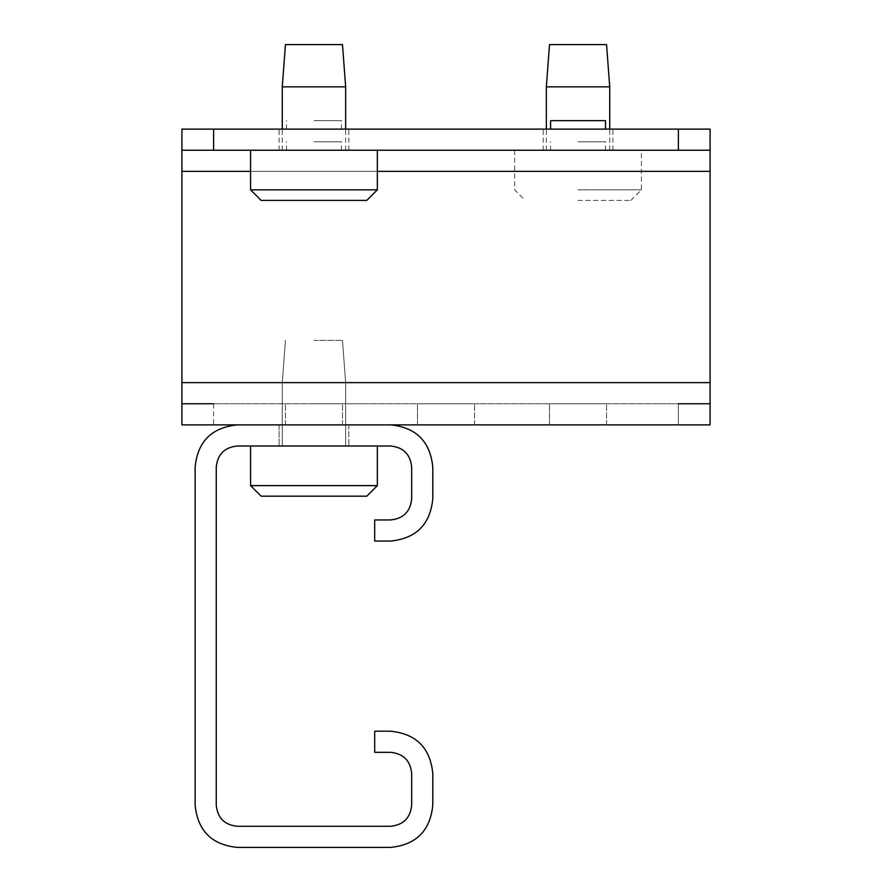 <?xml version="1.0" encoding="UTF-8"?>
<svg xmlns="http://www.w3.org/2000/svg" width="892" height="892" viewBox="0 0 892 892"><rect width="100%" height="100%" fill="white"/><g stroke="black" fill="none" stroke-linecap="round" stroke-linejoin="round"><path stroke-width="0.67" stroke-dasharray="4.46 3.34" d="M313.962 446L377.338 446L313.962 446M377.338 485.616L250.585 485.616L377.338 485.616L250.585 485.616L261.144 496.175L366.779 496.175L261.144 496.175L366.779 496.175L377.338 485.616L377.338 446M313.962 382.623L345.65 382.623L313.962 382.623M313.962 340.365L342.483 340.365L313.962 340.365M578.038 150.235L641.415 150.235L578.038 150.235M578.038 189.84L641.415 189.84L578.038 189.84M546.35 86.847L609.727 86.847M578.038 200.41L630.856 200.41L578.038 200.41M606.56 44.6L549.517 44.6M578.038 424.871L606.56 424.871L549.517 424.871L578.038 424.871L549.517 424.871L549.517 403.753L606.56 403.753L549.517 403.753L578.038 403.753L549.517 403.753L549.517 424.871L606.56 424.871L578.038 424.871M446 424.871L474.522 424.871L417.478 424.871L446 424.871L417.478 424.871L417.478 403.753L474.522 403.753L417.478 403.753L446 403.753L417.478 403.753L417.478 424.871L446 424.871M348.817 424.871L348.817 446L348.817 424.871L279.107 424.871L348.817 424.871L279.107 424.871L279.107 446L279.107 424.871M313.962 403.753L342.483 403.753L313.962 403.753M578.038 129.106L612.893 129.106L578.038 129.106M313.962 129.106L279.107 129.106L313.962 129.106M313.962 120.654L341.424 120.654L313.962 120.654M313.962 150.235L377.338 150.235L313.962 150.235M313.962 141.783L341.424 141.783L313.962 141.783M181.923 150.235L710.077 150.235L710.077 129.106L181.923 129.106L181.923 171.353L181.923 150.235L710.077 150.235L181.923 150.235L181.923 382.623L181.923 171.353L710.077 171.353L710.077 150.235M710.077 382.623L710.077 424.871L710.077 382.623L181.923 382.623L710.077 382.623L181.923 382.623L181.923 171.353L710.077 171.353L710.077 424.871L181.923 424.871L181.923 382.623L181.923 403.753L678.388 403.753L213.612 403.753L213.612 424.871L678.388 424.871L678.388 403.753L678.388 424.871M181.923 424.871L181.923 403.753L181.923 424.871M710.077 129.106L181.923 129.106L710.077 129.106M710.077 403.753L678.388 403.753M377.338 189.84L250.585 189.84M282.273 86.847L345.65 86.847M261.144 200.41L366.779 200.41M342.483 44.6L285.44 44.6M605.501 120.654L550.576 120.654M578.038 141.783L605.501 141.783L578.038 141.783M578.038 403.753L606.56 403.753L578.038 403.753M446 403.753L474.522 403.753L446 403.753M181.923 382.623L181.923 403.753M237.372 424.871C211.761 427.424 197.678 441.518 195.125 467.129L195.125 805.153C197.678 830.764 211.761 844.847 237.372 847.4L390.54 847.4C416.151 844.847 430.245 830.764 432.798 805.153L432.798 773.453C430.245 747.842 416.151 733.759 390.54 731.206L374.696 731.206L374.696 752.335L390.54 752.335C403.351 753.606 410.387 760.653 411.669 773.453L411.669 805.153C410.387 817.953 403.351 825 390.54 826.271L237.372 826.271C224.572 825 217.525 817.953 216.254 805.153L216.254 467.129C217.525 454.318 224.572 447.282 237.372 446L390.54 446C403.351 447.282 410.387 454.318 411.669 467.129L411.669 498.818C410.387 511.618 403.351 518.665 390.54 519.947L374.696 519.947L374.696 541.065L390.54 541.065C416.151 538.512 430.245 524.429 432.798 498.818L432.798 467.129C430.245 441.518 416.151 427.424 390.54 424.871L237.372 424.871M213.612 129.106L213.612 150.235M678.388 129.106L678.388 150.235M710.077 171.353L181.923 171.353M213.612 403.753L213.612 424.871M250.585 171.353L377.338 171.353M282.273 446L282.273 382.623L285.44 340.365L282.273 382.623L282.273 446M342.483 340.365L345.65 382.623L345.65 446L345.65 382.623L342.483 340.365M250.585 446L250.585 485.616M514.662 150.235L514.662 189.84L525.221 200.41M609.727 150.235L609.727 129.106M630.856 200.41L641.415 189.84L641.415 150.235M546.35 150.235L546.35 129.106M606.56 424.871L606.56 403.753L606.56 424.871M474.522 424.871L474.522 403.753L474.522 424.871M342.483 424.871L342.483 403.753L342.483 424.871M612.893 150.235L612.893 129.106M341.424 129.106L341.424 120.654M341.424 150.235L341.424 141.783M286.499 150.235L286.499 141.783M286.499 129.106L286.499 120.654M543.183 150.235L543.183 129.106M285.44 424.871L285.44 403.753L285.44 424.871M282.273 150.235L282.273 129.106M345.65 150.235L345.65 129.106M279.107 150.235L279.107 129.106M550.576 150.235L550.576 141.783M605.501 150.235L605.501 141.783M348.817 150.235L348.817 129.106"/><path stroke-width="1.34" d="M377.338 485.616L366.779 496.175L261.144 496.175L250.585 485.616L377.338 485.616L377.338 446M609.727 86.847L546.35 86.847L549.517 44.6L606.56 44.6L609.727 86.847L609.727 129.106M181.923 129.106L181.923 150.235L181.923 129.106L710.077 129.106L710.077 150.235L710.077 129.106L710.077 150.235L181.923 150.235L181.923 129.106M213.612 424.871L279.107 424.871M678.388 403.753L710.077 403.753M678.388 424.871L348.817 424.871M377.338 189.84L366.779 200.41L261.144 200.41L250.585 189.84L377.338 189.84L377.338 150.235M282.273 86.847L285.44 44.6L342.483 44.6L345.65 86.847L282.273 86.847L282.273 129.106M550.576 129.106L550.576 120.654L605.501 120.654L605.501 129.106M181.923 150.235L181.923 424.871L710.077 424.871L710.077 150.235M213.612 403.753L181.923 403.753M195.125 805.153L195.125 467.129C197.678 441.518 211.761 427.424 237.372 424.871L390.54 424.871C416.151 427.424 430.245 441.518 432.798 467.129L432.798 498.818C430.245 524.429 416.151 538.512 390.54 541.065L374.696 541.065L374.696 519.947L390.54 519.947C403.351 518.665 410.387 511.618 411.669 498.818L411.669 467.129C410.387 454.318 403.351 447.282 390.54 446L237.372 446C224.572 447.282 217.525 454.318 216.254 467.129L216.254 805.153C217.525 817.953 224.572 825 237.372 826.271L390.54 826.271C403.351 825 410.387 817.953 411.669 805.153L411.669 773.453C410.387 760.653 403.351 753.606 390.54 752.335L374.696 752.335L374.696 731.206L390.54 731.206C416.151 733.759 430.245 747.842 432.798 773.453L432.798 805.153C430.245 830.764 416.151 844.847 390.54 847.4L237.372 847.4C211.761 844.847 197.678 830.764 195.125 805.153M678.388 129.106L678.388 150.235M213.612 129.106L213.612 150.235M181.923 171.353L250.585 171.353M377.338 171.353L710.077 171.353M181.923 382.623L710.077 382.623M250.585 446L250.585 485.616M546.35 129.106L546.35 86.847M345.65 129.106L345.65 86.847M250.585 150.235L250.585 189.84"/></g></svg>
